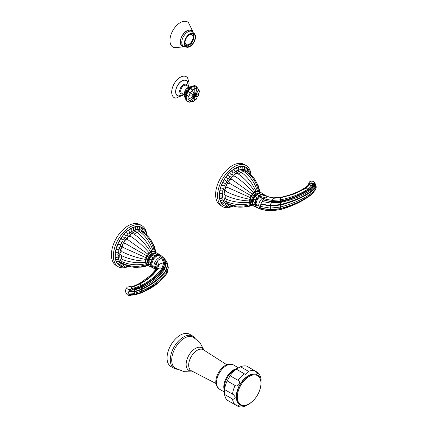 <?xml version="1.0" encoding="UTF-8"?>
<svg xmlns="http://www.w3.org/2000/svg" width="428" height="428" viewBox="0 0 428 428"><rect width="100%" height="100%" fill="white"/><g stroke="black" fill="none" stroke-linecap="round" stroke-linejoin="round"><path stroke-width="0.64" d="M224.545 389.539L233.565 394.75L235.277 397.045C234.94 398.869 234.02 399.527 232.516 399.008L224.572 394.423A19.849 11.46 120 0 0 227.15 400.127L235.095 404.711L239.054 405.391L238.471 406.6L230.12 401.839M261.021 384.553L261.134 379.636C260.829 376.817 259.801 374.5 258.041 372.697L257.287 373.805L254.724 370.723L246.779 366.133A19.849 11.46 -60 0 0 240.547 366.748L236.347 369.177A19.849 11.46 -60 0 0 230.12 375.752L238.064 380.337C241.504 381.621 237.925 387.816 235.095 385.478L227.15 380.893L230.12 375.752M238.471 406.6C240.911 407.221 243.425 406.953 246.02 405.808L250.225 403.256M227.15 380.893A19.849 11.46 -60 0 0 224.572 389.576L224.39 391.117L224.326 387.961A14.525 8.383 -60 0 1 224.326 387.693A14.525 8.383 -60 0 1 234.828 369.771L237.594 368.246M224.384 390.759L224.572 394.423M240.547 366.748L248.491 371.338L245.324 374.377L236.347 369.177M254.735 370.728L258.041 372.697M215.782 382.033A13.632 7.87 -60 0 1 228.873 364.084L233.399 364.902A14.001 8.084 -60 0 0 222.608 368.652A14.001 8.084 -60 0 0 216.498 382.744A14.001 8.084 120 0 0 219.398 389.154L216.424 385.649A13.632 7.87 120 0 1 215.782 382.033M191.947 371.071L183.296 371.354L175.191 368.198A17.96 10.368 120 0 1 171.719 360.125A17.96 10.368 -60 0 1 179.396 342.218A17.96 10.368 -60 0 1 193.146 337.098L199.93 342.539L204.012 350.174M192.819 336.103A18.65 10.77 -60 0 0 178.444 341.1A18.65 10.77 -60 0 0 170.301 359.873A18.65 10.77 120 0 0 174.164 368.412L170.922 366.539A18.65 10.77 120 0 1 167.059 358.001A18.65 10.77 -60 0 1 175.202 339.227A18.65 10.77 -60 0 1 189.572 334.231L192.819 336.103L195.221 338.318M185.319 45.331L186.865 45.973A6.907 3.986 120 0 0 187.732 45.887L187.796 45.593A6.586 3.804 120 0 0 190.519 44.02L190.588 44.234A6.907 3.986 120 0 0 191.45 43.324L191.343 43.153A6.586 3.804 120 0 0 193.269 39.815L193.472 39.825A6.907 3.986 120 0 0 193.831 38.616L193.611 38.664A6.586 3.804 120 0 0 193.611 35.524L193.831 35.321A6.907 3.986 120 0 0 193.472 34.529L193.269 34.77A6.586 3.804 120 0 0 192.45 33.962A6.586 3.804 120 0 0 191.343 33.657L191.343 33.657M186.865 45.973L186.972 45.678A6.586 3.804 120 0 1 185.864 45.368A6.586 3.804 120 0 1 185.046 44.566L185.035 44.576M188.117 35.727A5.757 3.322 -60 0 1 192.038 34.679A5.757 3.322 -60 0 1 193.231 37.316A5.757 3.322 120 0 1 190.717 43.11A5.757 3.322 120 0 1 186.282 44.651A5.757 3.322 120 0 1 185.089 42.014A5.757 3.322 -60 0 1 185.222 40.735M192.145 33.507L193.472 34.529M184.859 43.142A7.297 4.21 120 0 0 186.373 46.481A7.297 4.21 120 0 0 191.99 44.528A7.297 4.21 120 0 0 195.179 37.183A7.297 4.21 -60 0 0 193.665 33.844A7.297 4.21 -60 0 0 188.042 35.797A7.297 4.21 -60 0 0 184.859 43.142M192.675 31.897A9.116 5.264 -60 0 0 185.447 31.752A9.116 5.264 -60 0 0 180.316 42.003A9.116 5.264 120 0 0 184.19 46.593M193.178 32.287L188.513 22.673A14.552 8.405 -60 0 0 177.021 25.102A14.552 8.405 -60 0 0 169.959 40.462A14.552 8.405 120 0 0 174.121 47.604L184.778 46.839M186.217 44.614A5.757 3.322 120 0 0 190.626 42.987A5.757 3.322 120 0 0 193.098 37.241A5.757 3.322 -60 0 0 191.969 34.647M152.068 275.525L157.269 269.383L158.633 265.317L157.418 261.075L156.643 262.091L156.252 262.69L157.317 266.104L156.011 269.79A1.107 0.781 -143.1 0 0 155.46 269.918L150.126 275.776L140.106 283.106M156.011 269.79C152.288 275.311 147.162 279.794 140.641 283.24L131.861 286.851M131.519 294.951L130.524 295.315L128.86 294.421L127.662 292.945L131.519 288.44L131.931 288.921L131.974 286.888L135.034 286.081L140.352 283.759C146.644 280.056 151.18 277.499 157.183 269.752L158.734 265.328L157.418 261.075L158.515 259.924L161.693 258.063L163.683 263.134C161.88 262.888 160.233 263.605 158.734 265.28L158.633 265.317M155.332 269.891L155.733 268.447L154.936 265.617L155.53 268.64L155.209 269.688L154.642 267.559L154.936 265.617L155.803 267.655L155.733 268.447L155.803 267.655M158.734 265.328L157.317 266.039A1.107 0.877 -174 0 0 157.097 266.173L156.252 262.69L155.054 265.237M155.567 268.591L154.936 270.485M157.269 269.629L156.102 269.651A1.107 0.786 -143.8 0 0 155.573 269.768L155.038 270.346L155.781 268.377L157.087 266.232L155.674 269.629L150.126 275.776L140.047 283.133A1.107 0.605 -120.2 0 0 139.988 283.175L133.568 286.284M156.102 269.651A1.107 0.786 -143.8 0 0 155.562 269.779M140.726 286.567L140.86 286.503C150.362 281.758 157.665 275.942 162.763 269.057L164.743 263.338L162.736 257.945L161.709 258.057L160.618 256.886L163.159 257.383L164.555 258.742L163.822 258.202L166.112 263.445L163.967 269.148C158.965 275.605 151.314 281.554 141.021 287.011L134.424 289.563L131.546 290.061L132.712 289.205L141.005 286.68C150.533 281.988 157.852 276.162 162.95 269.185L164.844 263.413L162.736 257.945L163.095 257.977L163.822 258.202L166.332 263.573L164.518 269.57C159.023 277.119 151.373 283.165 141.556 287.702L134.547 289.938A1.107 0.278 -102.2 0 0 134.424 289.563L134.392 288.814L140.726 286.567L141.021 287.011A1.107 0.546 -115.6 0 1 141.556 287.702M134.547 289.938L131.171 290.168L129.454 291.719L129.186 291.425L129.657 291.794L134.253 291.575L141.304 289.253C151.903 284.192 160.013 278.072 165.625 270.892L167.616 264.9L166.711 261.792L164.555 258.742M129.443 291.73L134.274 291.687L141.395 289.44C151.994 284.47 160.104 278.334 165.732 271.031L167.658 264.964L166.556 261.508M166.374 261.187L167.835 265.114L165.861 271.09C160.238 278.291 152.079 284.427 141.379 289.494L134.301 291.81L129.657 291.794M166.786 261.845L167.867 265.162L165.957 271.208C160.323 278.505 152.159 284.652 141.465 289.649L134.312 291.907L134.424 289.965A1.107 0.273 -102.5 0 0 134.301 289.596M131.262 295.143L131.198 295.149A2.3 1.723 -93.8 0 0 130.652 295.32A2.718 1.568 180 0 1 127.325 294.769C128.935 295.641 130.24 295.769 131.236 295.149A1.107 0.701 90.2 0 0 131.241 295.149A1.107 0.701 90.2 0 1 131.171 295.143L134.547 294.919L141.556 292.816L159.307 282.009L164.518 276.654M154.722 269.046L153.261 267.955L151.79 264.697C152.363 259.973 154.583 256.811 158.456 255.216L160.618 256.886C156.578 258.726 154.299 261.888 153.775 266.36L154.722 269.046L155.129 269.544L154.642 267.559M155.524 268.645L155.209 269.688M131.883 286.899L135.082 286.065L135.205 285.679A1.107 0.514 -113.3 0 0 135.007 285.685A1.107 0.514 -113.3 0 0 134.948 285.722M131.883 288.943L132.712 289.205L131.519 288.44L131.348 286.765L131.995 286.883A0.92 0.909 -116.8 0 1 131.947 286.894L131.894 286.856A0.92 0.84 -77 0 1 131.621 286.872M132.691 289.119L134.392 288.814M166.711 261.792L166.059 260.711L167.118 262.482L168.311 267.703L167.867 265.162L166.332 263.573A1.107 0.883 175.1 0 0 166.112 263.445M166.144 274.509L166.353 272.978C159.778 280.859 151.496 286.931 141.508 291.179L134.296 293.33L127.662 292.945L128.86 294.421L134.312 294.378L141.465 292.308C152.159 287.632 160.323 281.779 165.957 274.749L167.22 272.7L168.311 267.703L166.54 272.727L166.053 270.838M167.22 272.7L165.128 275.98M134.29 291.81L134.296 294.405L141.417 292.345C152.143 287.664 160.313 281.806 165.946 274.776L166.134 274.53M137.543 293.699L134.274 294.443L129.229 294.325L134.29 294.405L129.443 294.485L131.171 295.143L134.397 294.945A1.107 0.31 80.2 0 1 134.371 294.945M134.312 294.378L134.424 294.94A1.107 0.31 80.2 0 1 134.397 294.945L141.208 292.977A1.107 0.572 66.8 0 1 141.138 292.998M134.312 291.907L129.047 291.96A2.3 0.824 46.7 0 0 128.812 291.714M129.224 291.998L127.662 292.945M129.203 291.998L129.208 291.982A2.3 0.674 57.8 0 0 128.951 291.591M131.171 290.168L130.524 289.553L131.171 290.168M131.546 290.27L131.412 290.098A2.3 0.669 43.8 0 1 130.652 289.398A2.718 1.568 0 0 1 127.469 288.959A2.718 1.568 0 0 1 127.325 287.07C125.013 289.638 125.013 292.201 127.325 294.769M164.844 263.413L163.683 263.134L161.902 268.511C156.611 275.595 149.607 281.282 140.887 285.572L134.665 287.9L132.011 288.386A0.92 0.498 1.8 0 1 131.53 288.295M165.732 271.031L164.593 269.463A1.107 0.802 -144.3 0 0 164.052 269.046M164.518 269.57A1.107 0.802 -144.2 0 0 163.967 269.148L162.827 268.977M157.761 254.778L160.639 255.511L159.895 255.056A7.255 4.189 120 0 0 159.858 255.029A7.255 4.189 120 0 0 159.831 255.018L157.761 254.778L154.524 256.714A7.255 4.189 120 0 0 154.476 256.763L152.561 259.298A7.255 4.189 120 0 0 152.379 259.625A7.255 4.189 120 0 0 151.132 263.621A7.255 4.189 120 0 0 151.105 264.274A7.255 4.189 120 0 0 151.132 264.889A7.255 4.189 120 0 0 152.379 267.447A7.255 4.189 120 0 0 152.561 267.564L153.261 267.955M148.58 262.278C148.211 263.637 148.655 264.493 149.907 264.841L150.319 264.862L150.731 264.06L150.319 262.551L149.094 261.845L148.479 262.76M159.612 255.051L158.194 254.232C158.349 254.537 157.734 254.596 156.348 254.414C156.402 255.061 155.733 255.446 154.347 255.57C154.401 256.522 153.78 257.175 152.496 257.522C152.652 258.699 152.181 259.518 151.084 259.973C151.421 261.262 151.17 262.118 150.319 262.551M158.194 254.232L158.248 254.318C157.584 252.782 156.568 252.456 155.187 253.344L155.113 253.462M151.18 266.553C149.516 266.751 148.73 266.029 148.81 264.392L148.874 264.269M150.319 264.862C151.17 265.97 151.421 266.537 151.084 266.553L152.496 267.372M135.168 267.291L142.508 267.093L148.757 265.034A7.255 4.189 -60 0 1 148.125 262.551A7.255 4.189 120 0 1 155.733 252.975M156.348 254.414L156.124 254.072C155.07 253.183 154.107 253.226 153.245 254.205L153.112 254.821M154.347 255.57L153.122 254.863M152.496 257.522L151.271 256.816L151.309 255.998L153.368 254.853M151.084 259.973L149.779 259.02C149.426 258.287 149.837 257.57 151.02 256.87L151.271 256.816M149.206 262.064L149.169 259.705L149.859 259.266M152.529 254.146A5.623 3.247 120 0 0 148.152 261.24A5.623 3.247 -60 0 0 148.174 261.69M147.43 264.472A7.137 4.12 -60 0 1 147.36 264.434A7.137 4.12 -60 0 1 146.264 258.715A7.137 4.12 -60 0 1 150.929 252.424A7.137 4.12 -60 0 1 154.497 252.071A7.137 4.12 -60 0 1 154.567 252.113M151.533 250.417L147.558 243.516C143.401 237.861 139.817 234.148 136.805 232.377L134.092 234.169C140.02 238.268 145.333 243.896 150.035 251.054L150.72 252.012A7.437 4.291 -60 0 1 151.999 251.466L151.533 250.417L152.079 251.445A7.437 4.291 -60 0 1 153.272 251.327L152.924 250.278L153.342 251.332A7.437 4.291 -60 0 1 154.369 251.653L154.123 250.648L154.428 251.685A7.437 4.291 -60 0 1 155.214 252.413L155.204 252.349C154.952 250.134 154.214 247.395 152.983 244.131C151.362 240.552 149.73 237.101 143.476 232.575L143.182 232.661M154.428 251.685L155.214 252.413L155.043 251.504L155.252 252.472A7.437 4.291 -60 0 1 155.492 252.884M151.999 251.466L150.72 252.012M154.123 250.648L154.021 250.273C151.94 242.061 147.751 235.78 141.47 231.42L140.4 232.211M152.924 250.278L151.844 247.539C148.907 240.573 144.712 235.191 139.244 231.388L137.318 232.741M134.092 234.169C131.573 232.912 130.497 233.693 130.872 236.518C128.122 235.801 127.121 236.855 127.876 239.685C124.987 239.509 124.131 240.766 125.297 243.452C122.387 243.778 121.729 245.153 123.323 247.566C120.498 248.326 120.086 249.722 122.082 251.75C119.444 252.83 119.305 254.152 121.654 255.709L121.461 258.956C124.5 260.679 129.507 261.925 136.484 262.701L145.59 262.573A7.437 4.291 -60 0 1 145.424 261.192L145.59 262.573M122.034 259.218L121.82 261.567C127.849 264.397 134.611 265.339 142.112 264.397L146.109 263.744A7.437 4.291 -60 0 1 145.611 262.653L144.445 262.69M123.114 262.15L122.964 263.477C129.877 266.735 137.415 267.216 145.568 264.921L146.932 264.531A7.437 4.291 -60 0 1 146.146 263.803L145.022 263.969M124.896 264.338L124.965 264.638C132.011 267.789 135.815 267.479 139.726 267.088C143.166 266.521 145.911 265.793 147.954 264.905L148.013 264.879A7.437 4.291 -60 0 1 146.991 264.563L145.943 264.82M145.424 261.192L144.247 261.075L145.424 261.096A7.437 4.291 -60 0 1 145.59 259.518L145.424 261.096M121.654 255.709C128.17 258.796 135.697 260.582 144.247 261.075M145.59 259.518L144.445 259.234L145.611 259.416A7.437 4.291 -60 0 1 146.109 257.752L145.611 259.416M122.082 251.75C128.571 255.018 136.029 257.512 144.445 259.234M146.109 257.752L145.022 257.287L146.146 257.651A7.437 4.291 -60 0 1 146.932 256.008L146.146 257.651M123.323 247.566L145.022 257.287M146.932 256.008L145.943 255.372L146.991 255.912A7.437 4.291 -60 0 1 148.013 254.409L146.991 255.912M125.297 243.452L145.943 255.372M148.013 254.409L147.141 253.617L148.088 254.323A7.437 4.291 -60 0 1 149.281 253.066L148.088 254.323M127.876 239.685L147.141 253.617M149.281 253.066L148.537 252.146L149.356 252.996A7.437 4.291 -60 0 1 150.64 252.06L149.356 252.996M130.872 236.518C136.949 240.504 142.84 245.715 148.537 252.146M150.64 252.06L150.035 251.054M148.564 264.889A7.437 4.291 -60 0 1 148.088 264.884L147.141 265.189L148.013 264.879L146.991 264.563M148.088 264.884L148.735 265.007M146.146 263.803L146.932 264.531M145.611 262.653L146.109 263.744M122.119 266.441L122.563 266.799C123.724 267.527 124.634 266.885 125.297 264.879L125.506 264.895M125.249 264.868L122.157 264.06L120.873 263.156L118.963 260.438L118.369 258.673L116.395 259.491M115.721 257.158A1.782 1.027 -60 0 0 115.597 259.047L116.042 259.405C117.347 259.919 118.256 259.512 118.77 258.175L118.176 256.811M116.031 257.303L117.149 257.431L118.54 256.088L118.08 254.633M115.956 254.906L117.481 255.008L118.588 253.82L118.251 252.306M117.855 252.525L118.914 251.418L118.69 249.872M118.444 249.984L119.508 248.936L119.385 247.379M120.364 246.405L119.252 247.427L120.364 246.405L120.327 244.88M121.493 243.816L120.273 244.896L121.493 243.816L121.493 242.441C122.649 242.061 123.109 241.285 122.868 240.097L124.125 239.37L124.441 237.829L124.125 239.37M124.457 237.898L125.816 237.182L126.158 235.716M126.185 235.887L127.603 235.234L127.993 233.784M128.015 234.1L129.481 233.544L129.919 232.062M129.925 232.57L131.407 232.137L131.888 230.542L131.075 229.317M131.856 231.329L133.343 231.04C134.194 229.938 134.076 228.959 132.996 228.113L132.466 227.905A1.782 1.027 120 0 0 130.775 229.157M133.782 230.403L135.259 230.28C136.174 229.162 136.083 228.167 134.975 227.289L134.446 227.086A1.782 1.027 120 0 0 132.91 228.065M135.248 227.589L135.478 229.718L137.281 229.435L140.523 229.906L141.898 230.644L144.038 233.067M133.606 230.339L133.183 228.274M129.786 232.548L128.651 230.585A1.782 1.027 120 0 0 128.486 230.526A1.782 1.027 120 0 0 126.597 232.276A1.782 1.027 120 0 0 126.565 232.27A1.782 1.027 120 0 0 124.623 234.25A1.782 1.027 120 0 0 122.766 236.459A1.782 1.027 120 0 0 121.071 238.867A1.782 1.027 120 0 0 119.556 241.424A1.782 1.027 120 0 0 118.262 244.083A1.782 1.027 -60 0 0 117.213 246.79A1.782 1.027 -60 0 0 116.427 249.497A1.782 1.027 -60 0 0 115.806 252.049A1.782 1.027 -60 0 0 115.918 252.146A1.782 1.027 -60 0 0 115.458 254.521L116.068 254.965M127.908 234.089L126.907 232.404M126.11 235.887L124.623 234.25M124.42 237.898L122.766 236.459M123.157 240.038L121.349 239.022A1.84 1.065 -60 0 1 121.889 237.492M122.879 240.081C123.109 241.28 122.649 242.066 121.493 242.441L119.556 241.424M120.311 244.853L118.262 244.083M119.353 247.32L117.213 246.79M117.54 245.581A1.84 1.065 -60 0 1 118.535 244.26M118.636 249.786L116.427 249.497M118.171 252.199L116.175 252.359M118.117 264.365A1.84 1.065 -60 0 1 117.925 263.3M143.075 228.381A22.106 12.765 120 0 0 130.749 228.552A22.106 12.765 -60 0 0 116.052 248.946A22.106 12.765 -60 0 0 120.749 266.248M122.376 266.676A22.106 12.765 -60 0 1 122.034 266.617M143.091 231.778C145.162 231.227 143.583 228.033 143.289 228.488L142.754 228.285A1.782 1.027 120 0 0 142.652 228.268M141.871 230.778C144.364 226.974 141.096 227.851 141.952 227.546L141.417 227.338A1.782 1.027 120 0 0 140.935 227.386M140.448 230.12C141.561 228.771 141.55 227.712 140.421 226.947L139.886 226.738A1.782 1.027 120 0 0 139.068 226.963M138.849 229.815C139.929 228.702 139.886 227.664 138.726 226.701L138.191 226.498A1.782 1.027 120 0 0 137.088 226.947M137.104 229.868C138.084 228.68 138.014 227.659 136.896 226.819L136.366 226.61A1.782 1.027 120 0 0 135.029 227.322M131.262 229.451L130.465 229.06A1.782 1.027 120 0 0 128.662 230.569M116.71 257.474L115.389 256.87A1.782 1.027 -60 0 1 115.672 254.724M116.058 259.411A1.782 1.027 120 0 0 116.084 261.005L116.528 261.364C117.786 261.915 118.695 261.471 119.273 260.042M116.694 261.449A1.782 1.027 120 0 0 116.833 262.712L117.277 263.07C118.642 263.611 119.562 263.134 120.033 261.647M117.625 263.225A1.782 1.027 120 0 0 117.834 264.135L118.278 264.493C119.439 265.103 120.359 264.59 121.038 262.963M118.85 264.707A1.782 1.027 120 0 0 119.064 265.242L119.508 265.601C120.621 266.237 121.541 265.686 122.269 263.953M120.386 265.847A1.782 1.027 120 0 0 120.498 266.018L120.942 266.377C120.022 266.435 123.783 267.307 123.697 264.595M146.686 234.073A23.674 13.669 120 0 0 141.936 225.727A23.674 13.669 120 0 0 130.101 226.899A23.674 13.669 -60 0 0 114.634 247.759A23.674 13.669 -60 0 0 118.262 266.724A23.674 13.669 -60 0 0 128.882 266.205M118.262 266.724L116.309 265.595A23.674 13.669 -60 0 1 112.682 246.63A23.674 13.669 -60 0 1 128.143 225.77A23.674 13.669 120 0 1 139.983 224.598L141.936 225.727M137.334 227.166A1.84 1.065 -60 0 1 138.415 226.615M128.972 230.703L128.651 230.585M121.349 239.022L121.071 238.867M155.685 252.975L155.252 252.472M154.369 251.653L153.342 251.332M153.272 251.327L152.079 251.445M198.314 93.518A2.3 2.087 83.6 0 1 197.041 96.782L195.291 95.861L195.537 95.219A29.2 11.92 11.6 0 1 194.644 95.476A29.2 23.84 -60 0 1 193.948 96.626L189.861 100.992L187.357 101.286L186.822 101.019L186.555 98.857L188.523 99.162L193.702 96.289C193.172 97.097 193.253 97.21 193.943 96.626L189.781 101.056M189.861 100.992L188.523 99.162L192.616 97.049A2.3 0.364 -136.9 0 1 193.103 97.739L193.124 97.75A2.3 0.605 25.6 0 0 193.964 97.825L194.366 96.669C193.863 97.498 193.724 97.482 193.954 96.632M194.366 96.669L194.382 96.669C194.505 97.322 194.665 97.231 194.858 96.391L194.772 99.633M195.291 95.861L194.874 96.38M194.382 96.669L192.145 101.179M194.858 96.391L194.66 100.147A2.3 1.616 -165.9 0 1 192.204 101.19M194.366 99.783C196.281 99.772 197.153 98.809 196.982 96.899L195.831 96.188A2.3 1.931 -31.8 0 1 194.997 97.231L194.959 97.263A2.3 1.445 -175.3 0 1 193.996 97.819L192.054 101.201M186.533 98.766C185.463 98.322 185.463 97.226 186.533 95.487L188.497 96.139A2.3 0.963 71 0 1 188.507 99.066L188.507 99.066A2.3 0.963 71 0 1 188.497 99.071L188.577 99.045M186.999 99.012L188.497 99.071M198.308 93.513L196.34 94.904A2.3 1.931 91.8 0 1 195.853 96.15L195.302 95.845M196.34 94.904L195.537 95.225L196.34 94.904M198.373 90.506A2.3 1.616 -134.1 0 1 198.694 93.154L196.345 94.861A2.3 1.445 -124.7 0 0 196.345 93.743L195.537 94.642C196.174 94.433 196.174 94.62 195.543 95.209M193.697 96.273C192.996 96.45 192.996 96.268 193.697 95.722L193.943 95.086L187.978 91.704C186.581 92.855 186.11 94.08 186.555 95.364L188.523 96.022L192.611 95.904A2.3 1.204 64.3 0 1 192.611 97.017L193.702 96.289M194.874 94.256C195.312 93.39 195.452 93.4 195.291 94.294L197.041 88.569L195.532 85.932L193.531 86.782L194.772 88.334L194.858 94.262C194.665 93.561 194.505 93.657 194.382 94.534L193.943 95.086M198.33 90.463L195.537 94.642C196.003 93.791 195.922 93.673 195.302 94.299L197.046 88.478M188.497 96.139L192.616 95.861A2.3 1.685 -82.3 0 0 193.103 94.615L189.791 92.753A2.3 1.434 -78.7 0 1 188.523 96.022L188.497 96.139M185.554 94.604L186.057 95.08A2.3 1.327 -60 0 1 186.046 93.181A2.3 1.327 -60 0 1 187.475 91.415L187.245 91.282M194.366 94.551L192.054 89.901A2.3 1.434 138.7 0 1 189.855 92.635L187.314 91.169M194.382 94.534L192.145 89.821L191.054 88.724A2.3 1.257 -57.5 0 1 193.665 86.868L192.67 86.263A2.3 1.327 -60 0 0 190.096 88.157L190.005 88.238A2.3 1.327 120 0 0 188.357 89.179A2.3 1.327 120 0 0 187.544 91.303L188.042 91.587C188.341 89.805 189.165 88.783 190.503 88.526L189.577 88.066C187.651 88.077 186.779 89.04 186.956 90.961L186.902 91.084C185.137 91.881 184.741 93.122 185.693 94.791L186.03 95.198A2.3 1.327 120 0 0 185.677 98.37L186.699 98.932A2.3 1.257 117.5 0 1 186.999 95.744L187.025 95.626A2.3 1.23 -60.9 0 1 187.063 93.759A2.3 1.23 -60.9 0 1 188.443 91.972L188.507 91.859A2.3 1.23 120.9 0 1 189.363 89.768A2.3 1.23 120.9 0 1 190.963 88.805L189.342 88.04M188.55 101.522A2.3 1.354 116.4 0 0 189.069 102.271L188.143 101.516M193.884 87.087L194.686 88.355L194.997 92.935A2.3 0.364 -163.1 0 0 195.831 93.01L195.853 93.026A2.3 0.605 34.4 0 1 196.34 93.711L198.528 90.201L197.741 87.253L196.623 86.831M193.954 95.064L193.124 94.572A2.3 1.685 142.3 0 0 193.964 93.529L193.996 93.502A2.3 1.204 -4.3 0 0 194.959 92.946L194.858 94.262M194.686 88.377L194.686 88.355A2.3 0.963 -11 0 0 194.686 88.355A2.3 0.963 -11 0 1 192.145 89.821L190.594 88.446C191.573 86.654 192.52 86.103 193.435 86.804M194.703 88.441L197.03 88.564A2.3 0.797 26.6 0 1 198.528 90.201M188.09 88.302A6.217 3.59 120 0 1 189.363 87.349A6.217 3.59 -60 0 1 189.411 87.323M187.047 89.447A6.217 3.59 120 0 0 185.624 91.913M185.153 93.39A6.217 3.59 120 0 0 184.966 95.021M189.551 87.055L186.062 85.333A4.499 2.6 120 0 0 183.896 85.6A4.499 2.6 120 0 0 183.521 85.841A4.499 2.6 120 0 0 180.739 90.661A4.499 2.6 120 0 0 180.712 91.111A4.499 2.6 120 0 0 181.563 93.117L184.805 95.278M183.521 85.841L183.184 86.082A3.884 2.242 120 0 0 180.776 90.249A3.884 2.242 120 0 0 180.76 90.447M183.612 94.481L178.77 95.968A8.635 4.986 -60 0 1 175.769 91.629A8.635 4.986 120 0 1 180.263 82.235A8.635 4.986 120 0 1 187.132 81.481L188.32 85.439L188.267 86.424M188.652 86.611L189.133 83.091L187.603 77.896A12.086 6.976 120 0 0 177.995 78.95A12.086 6.976 120 0 0 171.703 92.1A12.086 6.976 -60 0 0 175.897 98.172L183.97 94.722M262.294 209.683L267.532 210.646L273.679 210.747M262.546 209.763L271.031 210.844L280.875 209.474L297.123 203.337L310.081 195.607L311.52 194.082M308.192 185.442L308.995 184.115L308.984 184.564L309.615 184.318L309.728 183.778L314.211 183.419L315.393 183.965L315.57 187.261L311.825 191.295C303.447 197.308 293.057 201.877 280.645 204.996L270.33 206.007L270.336 209.757L260.802 208.174L270.33 209.731L280.212 208.65L280.212 207.104L270.17 208.099L260.497 206.446L260.92 208.431L262.08 209.592L271.031 210.844L280.254 209.672A1.107 0.326 74.8 0 1 280.19 209.667M280.506 208.602L270.341 209.843L260.92 208.431L270.33 209.811L271.02 210.833M262.514 209.752L260.492 209.115L258.646 205.766L260.497 206.446L260.802 204.365L270.336 205.938L260.802 204.365L260.92 203.969L270.33 205.681L280.575 204.728C292.929 201.647 303.281 197.121 311.632 191.15L315.399 187.122L315.591 184.388L316.271 187.031L315.896 188.486L315.511 187.186L311.718 191.15C303.238 197.153 292.864 201.722 280.602 204.846L270.336 205.938L270.336 205.601L280.533 204.552C292.731 201.449 303.056 196.923 311.52 190.979L315.34 187.025L315.58 184.452L315.356 183.944L315.511 184.302L314.73 184.195A1.107 0.465 145.1 0 0 314.666 184.195L314.671 184.297A2.3 1.771 84.6 0 1 314.211 183.419A2.718 1.568 0 0 0 313.959 181.905C312.472 180.9 310.979 180.9 309.481 181.905A2.718 1.568 0 0 0 309.332 183.537L309.674 184.281L308.149 186.143L307.325 186.308L303.404 189.267C297.749 192.851 290.505 195.51 281.678 197.238L273.604 197.811L269.159 197.046L264.151 194.922A7.255 4.189 120 0 0 264.108 194.895L263.691 194.654M260.92 203.969L270.336 205.601L271.02 203.129L262.08 201.47L260.92 203.969M270.33 209.731L275.092 209.586L280.645 208.538C293.057 205.151 303.447 200.288 311.825 193.948L315.57 189.727L315.896 188.486L312.167 192.648C304.806 198.415 294.298 203.198 280.64 206.992L280.212 207.104L280.089 204.659M314.666 184.195L314.345 183.425L314.821 184.457L314.334 186.143L310.573 190.118C302.997 195.623 293.1 199.716 280.875 202.391L271.079 203.134L262.08 201.47L263.166 199.962L271.545 201.775L280.715 201.197C291.778 198.838 301.28 194.959 309.209 189.567L313.071 185.822L313.606 184.768L314.639 184.356L313.986 185.896L309.904 189.502C300.927 195.179 291.174 199.271 280.65 201.786L271.036 202.861M280.875 202.391A1.107 0.385 -102.4 0 0 280.65 201.786L280.634 201.005C291.575 198.624 301.045 194.761 309.037 189.406L312.986 185.704L313.515 184.725L312.905 183.58M280.575 204.728L280.704 202.428A1.107 0.385 -102.4 0 0 280.479 201.829M269.249 197.073L267.388 197.067L265.617 197.822L263.166 199.962L271.55 201.674L280.506 201.032M309.209 189.567L308.347 188.892L305.041 188.678L293.228 194.291L280.832 197.736L274.482 198.18L268.484 196.95L273.754 198.132M280.634 208.564L288.622 206.066M274.846 209.608L280.613 208.575C293.009 205.199 303.399 200.336 311.798 193.986L311.761 193.996M274.594 209.634L270.341 209.843M314.334 186.143A1.107 0.867 -148.6 0 0 313.986 185.896L312.986 185.704M305.041 188.678L307.518 186.843L309.663 184.302L311.686 183.799L312.863 183.97L312.13 185.442L308.149 186.143M304.843 188.802L308.203 186.191M281.496 197.827L281.447 197.281A1.107 0.407 -102.3 0 0 281.233 197.222L281.233 197.222A1.107 0.407 -102.3 0 0 281.159 197.26M281.447 197.281A1.107 0.407 -102.3 0 0 281.26 197.217A1.107 0.407 -102.3 0 0 281.244 197.222L281.014 197.271A1.107 0.396 -101.8 0 0 280.945 197.308M281.678 197.238A1.107 0.417 -102.6 0 0 281.48 197.169L281.48 197.169A1.107 0.417 -102.6 0 0 281.405 197.206M304.222 189.203L303.725 189.058A1.107 0.674 -120.3 0 0 303.104 188.994A1.107 0.674 -120.3 0 0 303.045 189.032L302.708 189.23A1.107 0.669 -119.8 0 1 302.773 189.187L302.773 189.187C296.641 192.696 289.542 195.355 281.48 197.169L281.26 197.217M309.465 184.34A0.92 0.54 80.2 0 0 309.626 183.789L306.956 186.41L303.158 188.967M313.959 181.905L315.409 184.013M308.722 184.826L308.888 184.65A1.107 0.776 -137.7 0 1 308.973 184.58L307.325 186.308A1.107 0.744 -128 0 0 306.956 186.41M313.515 184.725L313.44 184.126M315.629 184.463L315.511 187.186L314.371 186.068A1.107 0.872 -148.3 0 0 314.034 185.827M311.739 191.139L312.167 192.648L311.819 193.97L315.532 189.791L316.271 187.031M280.533 208.596L280.704 209.527A1.107 0.337 74 0 1 280.65 209.56A1.107 0.337 74 0 1 280.586 209.56M264.108 194.895L261.62 194.703A7.255 4.189 120 0 0 261.524 194.735A7.255 4.189 120 0 0 258.913 196.377L256.837 199.009A7.255 4.189 120 0 0 255.425 202.802A7.255 4.189 120 0 0 255.313 204.108A7.255 4.189 120 0 0 255.425 205.285A7.255 4.189 120 0 0 256.811 207.43A7.255 4.189 120 0 0 256.837 207.446L257.592 207.848L256.008 204.504C256.137 201.674 257.335 199.111 259.609 196.816L262.289 198.185L267.339 196.479M263.819 194.884L262.401 194.071C262.557 194.376 261.941 194.435 260.556 194.253C260.609 194.901 259.94 195.286 258.555 195.409C258.608 196.361 257.988 197.014 256.704 197.362C256.859 198.539 256.388 199.352 255.291 199.812C255.628 201.096 255.377 201.957 254.526 202.385L254.938 203.894L254.526 204.696C255.377 205.809 255.628 206.371 255.291 206.392L256.704 207.206M260.556 194.253L260.331 193.911C259.277 193.023 258.314 193.065 257.453 194.039L257.319 194.654M259.32 193.301L259.395 193.183C260.775 192.29 261.792 192.616 262.455 194.157L262.401 194.071M258.555 195.409L257.33 194.703M256.704 197.362L255.479 196.65L255.516 195.831L257.576 194.692M255.291 199.812L253.986 198.854C253.633 198.127 254.045 197.41 255.227 196.709L255.479 196.65M254.526 202.385L253.301 201.679L253.376 199.544L254.066 199.1M253.301 201.679L252.686 202.594M239.375 207.125L246.715 206.927L252.964 204.873A7.255 4.189 120 0 1 252.333 202.391A7.255 4.189 -60 0 1 259.94 192.814L258.582 186.373L255.083 179.921M254.526 204.696L254.114 204.675C252.862 204.327 252.418 203.477 252.788 202.118M255.388 206.392C253.724 206.585 252.937 205.868 253.018 204.231L253.082 204.103M256.736 193.986A5.623 3.247 -60 0 0 252.359 201.074A5.623 3.247 120 0 0 252.381 201.524M251.637 204.311A7.137 4.12 -60 0 1 251.568 204.268A7.137 4.12 -60 0 1 250.471 198.549A7.137 4.12 -60 0 1 255.136 192.258A7.137 4.12 -60 0 1 258.705 191.905A7.137 4.12 -60 0 1 258.774 191.947M252.771 204.723A7.437 4.291 -60 0 1 252.295 204.723L251.348 205.028L252.22 204.718A7.437 4.291 -60 0 1 251.199 204.402L250.15 204.659L251.14 204.365A7.437 4.291 -60 0 1 250.353 203.637L249.23 203.803L250.316 203.578A7.437 4.291 -60 0 1 249.818 202.487L248.652 202.524L249.797 202.407A7.437 4.291 -60 0 1 249.631 201.026L248.454 200.909L249.631 200.93A7.437 4.291 -60 0 1 249.797 199.357L248.652 199.068L249.818 199.255A7.437 4.291 -60 0 1 250.316 197.592L249.23 197.121L250.353 197.485A7.437 4.291 -60 0 1 251.14 195.847L250.15 195.211L251.199 195.746A7.437 4.291 -60 0 1 252.22 194.248L251.348 193.456L252.295 194.162A7.437 4.291 -60 0 1 253.488 192.9L252.745 191.985L253.563 192.83A7.437 4.291 -60 0 1 254.847 191.894L254.243 190.888L254.928 191.851A7.437 4.291 -60 0 1 256.206 191.305L254.928 191.851M229.103 204.172L229.173 204.472C236.219 207.623 240.022 207.312 243.933 206.927C247.373 206.36 250.118 205.627 252.162 204.739L251.199 204.402M256.206 191.305L251.766 183.355C247.609 177.7 244.024 173.987 241.012 172.216L238.3 174.009C235.78 172.746 234.704 173.527 235.079 176.357C232.329 175.635 231.329 176.694 232.083 179.519C229.194 179.343 228.338 180.6 229.504 183.291C226.594 183.617 225.936 184.987 227.53 187.405C224.705 188.165 224.288 189.556 226.289 191.584C223.651 192.67 223.512 193.991 225.861 195.543L225.668 198.795C228.707 200.513 233.715 201.759 240.691 202.535L248.652 202.524M226.241 199.057L226.027 201.401C232.056 204.231 238.819 205.178 246.319 204.236L249.23 203.803M227.322 201.989L227.172 203.311C234.084 206.574 241.622 207.056 249.775 204.755L250.15 204.659M235.079 176.357C241.157 180.343 247.047 185.549 252.745 191.985M254.847 191.894L253.563 192.83M238.3 174.009C244.228 178.101 249.54 183.73 254.243 190.888M255.741 190.251L256.286 191.284A7.437 4.291 -60 0 1 257.479 191.166L257.132 190.118L257.549 191.172A7.437 4.291 -60 0 1 258.576 191.487L258.33 190.487L258.635 191.519A7.437 4.291 -60 0 1 259.421 192.252L259.411 192.183C259.159 189.968 258.421 187.229 257.191 183.965C255.57 180.386 253.938 176.941 247.684 172.409L247.389 172.5M258.33 190.487L258.228 190.112C256.147 181.9 251.958 175.614 245.677 171.259L244.607 172.051M257.132 190.118L256.051 187.378C253.114 180.413 248.919 175.025 243.452 171.221L241.526 172.58M258.635 191.519L259.421 192.252L259.25 191.337L259.459 192.306A7.437 4.291 -60 0 1 259.7 192.718M257.479 191.166L256.286 191.284M258.576 191.487L257.549 191.172M259.892 192.809L259.459 192.306M237.032 170.665L238.514 170.456C239.396 169.344 239.289 168.359 238.198 167.492L237.663 167.289A1.782 1.027 120 0 0 236.047 168.407M238.931 169.895L240.397 169.868C241.328 168.648 241.248 167.642 240.156 166.845L239.621 166.642A1.782 1.027 120 0 0 238.177 167.482M240.6 169.37L243.976 169.493L245.442 170.071L247.796 172.19M247.828 172.233L248.176 172.746M234.945 171.719L236.582 171.387L237.075 169.654L236.705 168.91L235.673 168.279A1.782 1.027 120 0 0 233.918 169.665M236.336 168.589L236.705 168.91M238.754 169.825L238.428 167.722M233.169 173.137L234.646 172.639L235.111 171.114L234.266 169.83M229.713 204.728L228.686 204.638M222.844 199.421L223.56 201.058L225.695 203.487L228.686 204.621C229.199 206.783 225.631 206.949 225.941 206.467L225.497 206.109A1.782 1.027 120 0 0 225.497 206.109M220.062 198.148A1.782 1.027 120 0 0 220.013 199.892L220.457 200.251C221.656 200.802 222.571 200.379 223.197 198.977L222.523 197.661M219.864 195.794A1.782 1.027 120 0 0 219.666 197.816L220.11 198.18C221.394 198.688 222.303 198.298 222.828 196.992L222.303 195.58M220.163 195.965L221.554 196.061L222.737 194.81L222.341 193.322M224.01 185.918L225.096 184.96L224.01 185.918L221.913 185.271A1.782 1.027 120 0 0 220.992 187.983A1.782 1.027 120 0 0 220.292 190.615A1.782 1.027 120 0 0 220.34 190.669A1.782 1.027 120 0 0 219.805 193.135A1.782 1.027 120 0 0 219.976 193.269L221.854 193.611L222.924 192.472L222.646 190.936M222.33 191.097L223.384 190.021L223.213 188.464M220.992 187.983L223.17 188.395L224.106 187.507L224.031 185.966M225.096 184.96L225.091 183.489M226.369 181.087C226.647 182.269 226.214 183.072 225.069 183.494L225.08 183.468C226.219 183.066 226.642 182.275 226.364 181.081C227.541 180.75 228.033 179.995 227.83 178.813L227.851 178.776C227.83 180.327 227.332 181.097 226.369 181.087L224.497 179.969A1.782 1.027 -60 0 1 226.102 177.476A1.782 1.027 -60 0 1 227.889 175.164A1.782 1.027 -60 0 1 229.804 173.067A1.782 1.027 -60 0 1 231.725 171.2A1.782 1.027 -60 0 1 231.826 171.232A1.782 1.027 120 0 1 233.677 169.59L234.212 169.798M227.857 178.813L229.167 178.08L229.488 176.587L227.889 175.164M229.51 176.705L230.906 176.015L231.27 174.565M231.297 174.801L232.741 174.191L233.158 172.73M246.656 167.717A22.106 12.765 -60 0 0 234.956 168.386A22.106 12.765 120 0 0 220.425 188.186A22.106 12.765 120 0 0 224.261 205.777M224.925 206.071A22.106 12.765 120 0 0 225.743 206.339M247.475 168.397A22.106 12.765 -60 0 1 247.876 168.819M221.913 185.271A1.782 1.027 -60 0 1 223.09 182.579A1.782 1.027 -60 0 1 224.497 179.969M219.96 193.29A1.782 1.027 120 0 0 219.596 195.553L220.479 196.094M220.548 200.299A1.782 1.027 120 0 0 220.634 201.732L221.078 202.091A1.84 1.065 -60 0 1 220.789 201.754M221.329 202.209A1.782 1.027 120 0 0 221.511 203.3L221.955 203.658C223.197 204.231 224.117 203.739 224.711 202.182M222.405 203.846A1.782 1.027 120 0 0 222.624 204.568L223.074 204.926C224.32 205.52 225.246 204.991 225.834 203.337M223.785 205.162A1.782 1.027 120 0 0 223.967 205.51L224.481 205.911C224.834 205.606 225.722 207.623 227.166 204.156M246.715 171.072C249.123 169.691 246.319 166.952 246.854 167.813L246.319 167.605A1.782 1.027 120 0 0 246.02 167.605M245.394 170.242C246.56 168.99 246.565 167.92 245.415 167.038L244.88 166.834A1.782 1.027 120 0 0 244.228 166.957M243.874 169.761C244.993 168.632 244.966 167.589 243.799 166.615L243.264 166.412A1.782 1.027 120 0 0 242.302 166.738M242.2 169.632C243.227 168.477 243.168 167.45 242.034 166.551L241.499 166.348A1.782 1.027 120 0 0 240.274 166.92M222.469 206.564L220.516 205.435A23.674 13.669 120 0 1 216.889 186.464A23.674 13.669 120 0 1 232.351 165.604A23.674 13.669 -60 0 1 244.19 164.432L246.143 165.561A23.674 13.669 -60 0 0 234.309 166.733A23.674 13.669 120 0 0 218.842 187.592A23.674 13.669 120 0 0 222.469 206.564A23.674 13.669 120 0 0 232.388 206.371M246.143 165.561A23.674 13.669 -60 0 1 250.974 174.656M232.137 171.355L233.046 173.121M231.206 174.795L229.804 173.067M227.83 178.813L226.102 177.476M225.08 183.468L223.09 182.579M220.602 190.872L222.576 190.84M222.378 197.543L220.383 198.26M232.083 179.519L251.348 193.456M253.488 192.9L252.295 194.162M229.504 183.291L250.15 195.211M252.22 194.248L251.199 195.746M227.53 187.405L249.23 197.121M251.14 195.847L250.353 197.485M226.289 191.584C232.779 194.858 240.236 197.351 248.652 199.068M250.316 197.592L249.818 199.255M225.861 195.543C232.377 198.629 239.905 200.422 248.454 200.909M249.797 199.357L249.631 200.93M249.631 201.026L249.797 202.407M249.818 202.487L250.316 203.578M250.353 203.637L251.14 204.365M252.295 204.723L252.943 204.846M237.289 396.991A16.745 9.667 -60 0 1 249.128 376.48A16.745 9.667 -60 0 1 260.973 383.317A16.745 9.667 120 0 1 249.128 403.829A16.745 9.667 120 0 1 237.289 396.991M255.12 374.238A17.088 9.865 -60 0 0 242.687 380.647A17.088 9.865 -60 0 0 236.267 396.676A17.088 9.865 120 0 0 238.343 403.299M232.516 399.008A19.849 11.46 120 0 0 235.095 404.711M238.064 380.337A19.849 11.46 -60 0 1 244.297 373.762M248.491 371.338A19.849 11.46 -60 0 1 254.724 370.723M232.516 394.161A19.849 11.46 -60 0 1 235.095 385.478M224.379 390.507A14.001 8.084 -60 0 1 223.785 386.949A14.001 8.084 -60 0 1 237.059 368.54M215.867 383.451L191.337 370.755A12.102 6.987 -60 0 1 188.668 365.127A12.102 6.987 -60 0 1 194.055 352.838A12.102 6.987 -60 0 1 203.434 349.804L226.696 364.699M191.803 370.996A13.043 7.533 -60 0 1 186.143 364.442A13.043 7.533 -60 0 1 193.552 349.719A13.043 7.533 -60 0 1 203.878 350.088M184.57 43.308A7.704 4.446 -60 0 1 190.016 33.871A7.704 4.446 -60 0 1 195.468 37.017A7.704 4.446 -60 0 1 190.016 46.454A7.704 4.446 -60 0 1 184.57 43.308M195.505 36.904A7.87 4.542 -60 0 1 187.464 47.305A7.87 4.542 -60 0 1 184.377 43.33A7.87 4.542 -60 0 1 188.668 34.598A7.87 4.542 -60 0 1 194.922 34.379A7.87 4.542 -60 0 1 195.505 36.904M181.777 42.361A8.523 4.917 120 0 0 183.542 46.261L187.464 47.305C191.995 46.192 194.681 42.741 195.521 36.942L194.922 34.379L192.065 31.506A8.523 4.917 -60 0 0 185.501 33.785A8.523 4.917 -60 0 0 181.777 42.361M183.013 45.957A8.656 4.997 -60 0 1 182.173 45.63C181.092 44.993 180.53 43.726 180.488 41.816C180.151 35.866 187.651 28.173 190.829 30.634A8.656 4.997 -60 0 1 191.53 31.196M184.029 46.518A9.025 5.211 -60 0 1 180.381 41.965A9.025 5.211 -60 0 1 185.361 31.902A9.025 5.211 -60 0 1 192.53 31.795M140.641 283.24A1.107 0.605 -120.2 0 0 140.047 283.133L139.694 283.336A1.107 0.599 -119.7 0 0 139.64 283.373M140.389 283.791L140.261 283.432A1.107 0.599 -119.7 0 0 139.694 283.336L135.269 285.572A1.107 0.524 -113.8 0 0 135.211 285.604M162.95 269.185L161.902 268.511C160.163 267.687 158.638 268.03 157.333 269.533L157.151 269.56M141.005 286.68L140.389 283.882M157.386 269.453L156.199 269.496A1.107 0.792 -144.8 0 0 155.674 269.629M163.116 268.95L162.057 268.286C160.307 267.489 158.772 267.842 157.445 269.356L157.269 269.383M135.489 285.572A1.107 0.524 -113.8 0 0 135.269 285.572L131.546 286.856M134.52 288.911L135.152 286.075M164.689 269.324A1.107 0.808 -145 0 0 164.154 268.918L162.993 268.741M166.332 263.605A1.107 0.883 175.4 0 0 166.112 263.477L164.743 263.338M141.304 292.356L141.267 292.945A1.107 0.572 66.8 0 1 141.208 292.977L141.497 292.854A1.107 0.572 66.6 0 1 141.427 292.875M141.395 289.44L141.267 287.835A1.107 0.54 -115.4 0 0 140.742 287.151M165.957 271.208L165.641 270.876M141.465 289.649L141.261 289.269M165.914 270.785L164.759 269.217A1.107 0.808 -145.6 0 0 164.234 268.816M166.144 270.956L165.823 270.63M165.866 271.084L166.353 272.978L165.957 274.749M141.352 289.51L141.406 292.356L134.349 294.394M141.556 292.816A1.107 0.572 66.6 0 1 141.497 292.854C148.553 289.799 154.487 286.188 159.307 282.009L165.015 276.124M132.059 287.504A0.92 0.738 -3.9 0 1 131.524 287.413M154.433 253.146A6.217 3.59 120 0 0 151.721 253.633A6.217 3.59 120 0 0 147.767 258.769A6.217 3.59 120 0 0 148.259 263.835M154.497 252.071L154.642 252.151A7.137 4.12 120 0 0 151.073 252.504A7.137 4.12 120 0 0 146.408 258.796A7.137 4.12 120 0 0 147.5 264.515L148.671 264.905M143.733 232.746A18.736 10.818 120 0 0 132.974 232.591A18.736 10.818 -60 0 0 120.364 250.476A18.736 10.818 -60 0 0 125.243 264.772M189.855 101.008A2.3 0.797 33.4 0 0 192.017 101.479L189.069 102.271M187.357 101.286A2.3 1.3 -63.5 0 1 187.025 99.103L187.031 99.077M194.783 99.633A2.3 2.087 -23.6 0 0 196.971 96.899M193.954 87.087L193.975 87.066A2.3 1.3 123.5 0 1 196.029 86.263M196.832 87.178A2.3 1.354 -56.4 0 1 197.741 87.253M196.35 86.52A2.3 1.327 -60 0 1 196.73 86.627L197.249 86.927M195.532 85.932L195.013 85.632A2.3 1.327 120 0 0 193.039 86.477M186.822 101.019L186.303 100.719A2.3 1.327 -60 0 1 186.046 98.59M187.737 101.436A2.3 1.327 120 0 0 188.02 101.709L188.539 102.008M189.486 87.168A4.788 2.766 -60 0 0 187.817 87.622A4.788 2.766 120 0 0 184.869 95.166M182.633 93.828A5.387 3.108 -60 0 1 179.696 91.244A5.387 3.108 120 0 1 183.066 84.931A5.387 3.108 120 0 1 187.213 85.9M188.036 83.353A8.833 5.099 120 0 0 181.354 81.218A8.833 5.099 120 0 0 175.63 91.715A8.833 5.099 -60 0 0 180.841 95.819M280.153 204.825L280.303 202.508A1.107 0.369 -101.8 0 0 280.099 201.925M280.634 208.538L280.506 204.557M311.825 191.295L311.557 190.952M311.632 191.15L310.798 189.952A1.107 0.728 -125.3 0 0 310.145 189.353M280.474 202.476A1.107 0.374 -102.1 0 0 280.26 201.882L280.137 201.112M271.079 203.134L271.55 201.674M271.598 201.775L272.299 200.422L280.912 199.801C292.18 197.324 301.328 193.686 308.347 188.892L312.13 185.442L313.071 185.822M255.313 204.108L258.646 205.766C258.747 203.043 259.962 200.518 262.289 198.185L264.194 198.892L272.299 200.422C273.043 198.71 273.893 197.982 274.846 198.244M280.34 201.272L280.559 199.871C280.575 198.052 280.773 197.404 281.159 197.934M280.715 201.197L280.912 199.801C280.896 197.982 281.073 197.345 281.431 197.886M310.573 190.118A1.107 0.722 -125.1 0 0 309.904 189.502L309.15 189.331M274.91 198.228L275.397 197.859L281.014 197.271A1.107 0.396 -101.8 0 1 281.191 197.329L281.223 197.88M313.911 192.065L310.798 195.061M280.115 208.709L280.303 209.64A1.107 0.326 74.8 0 1 280.254 209.672L280.42 209.624A1.107 0.332 74.5 0 1 280.356 209.624M303.404 189.267A1.107 0.669 -119.8 0 0 302.773 189.187L306.705 186.608M307.154 186.464A1.107 0.738 -127.3 0 0 306.764 186.56L308.802 184.736M311.686 183.799L311.712 183.382M311.327 182.028L311.718 182.162L311.327 182.028M280.222 208.65L280.618 208.575M280.474 209.592A1.107 0.332 74.5 0 1 280.42 209.624L280.822 209.511C292.329 206.168 302.082 201.535 310.081 195.607L310.84 195.029M258.913 196.377L259.609 196.816L264.788 195.302M258.64 192.985A6.217 3.59 120 0 0 255.928 193.467A6.217 3.59 120 0 0 251.974 198.603A6.217 3.59 120 0 0 252.466 203.674M258.705 191.905L258.849 191.99A7.137 4.12 120 0 0 255.281 192.343A7.137 4.12 120 0 0 250.615 198.629A7.137 4.12 120 0 0 251.707 204.354L252.878 204.739M247.94 172.586A18.736 10.818 -60 0 0 237.182 172.425A18.736 10.818 120 0 0 224.572 190.31A18.736 10.818 120 0 0 229.451 204.605M236.4 396.735C237.016 401.748 238.278 404.46 240.178 404.872C241.638 406.151 244.393 405.974 248.438 404.337C256.083 399.431 260.299 392.364 261.085 383.124C260.465 378.111 259.208 375.399 257.308 374.987C255.842 373.703 253.087 373.885 249.043 375.522C241.397 380.422 237.187 387.495 236.4 396.735M224.427 392.053L219.398 389.154M238.423 367.807L233.399 364.902M177.283 369.385L174.164 368.412M185.864 45.368L185.158 44.961M189.652 30.115L192.065 31.506M181.135 44.87L183.542 46.261M192.45 33.962L191.744 33.555M127.325 287.07L130.647 286.444L131.385 286.776M163.159 257.383L159.66 254.398M159.484 254.815L159.858 255.029M149.805 266.494L152.486 267.527M151.961 267.741L153.39 268.03M157.509 253.157L159.74 254.965M154.642 252.151L155.562 252.969M148.794 265.232L145.14 266.43M121.493 242.435L121.627 243.056M124.307 266.853L125.795 267.029L126.699 266.403L127.068 265.569M126.431 266.681L127.378 266.799L128.577 266.109M143.872 229.552L144.407 229.756C145.643 230.462 145.536 231.58 144.07 233.1M128.486 230.526L128.882 230.66M145.327 231.35L146.178 232.607L145.681 234.207M146.157 233.34L146.777 235.165M155.91 252.911L155.118 249.15M155.717 252.975L154.374 246.539L150.875 240.081M193.076 99.745L192.017 101.479M194.66 100.147C194.034 101.693 192.937 102.185 191.37 101.629M188.507 99.066L186.699 98.932M194.686 88.366L193.665 86.868M192.67 86.263C190.685 85.621 189.534 86.333 189.219 88.387M192.183 86.049L195.013 85.632M196.233 86.413L196.73 86.627M185.789 94.321C184.168 95.621 184.131 96.974 185.677 98.37M187.587 101.383L188.02 101.709M185.249 98.055L186.303 100.719M180.776 90.249L180.739 90.661M197.046 96.787C198.785 95.979 199.181 94.749 198.239 93.085M198.694 93.154C199.721 91.838 199.603 90.64 198.335 89.564M273.604 197.811L275.397 197.859M307.732 185.768L309.481 181.905M260.492 209.115L257.592 207.848M263.867 194.237L264.836 195.329M261.717 192.991L263.948 194.799M254.013 206.333L256.693 207.361M256.169 207.575L257.619 207.864M258.849 191.99L259.769 192.809M253.001 205.071L249.347 206.269M260.117 192.744L259.325 188.989M250.648 174.255L251.188 175.196M249.989 172.152L250.749 173.538L250.503 174.571M248.55 170.135L249.925 171.414L249.92 172.484L249.171 173.479M247.55 168.712L248.085 168.921C248.32 168.434 250.038 171.409 247.823 172.238M220.211 193.472L219.805 193.135M227.193 206.355L227.637 206.713C229.114 207.339 230.023 206.671 230.355 204.718M231.714 206.275L233.271 206.098M229.569 206.654L231.093 206.703L232.083 205.708M221.078 202.091C222.464 202.605 223.379 202.144 223.828 200.716M223.025 188.545L224.106 187.507"/></g></svg>
